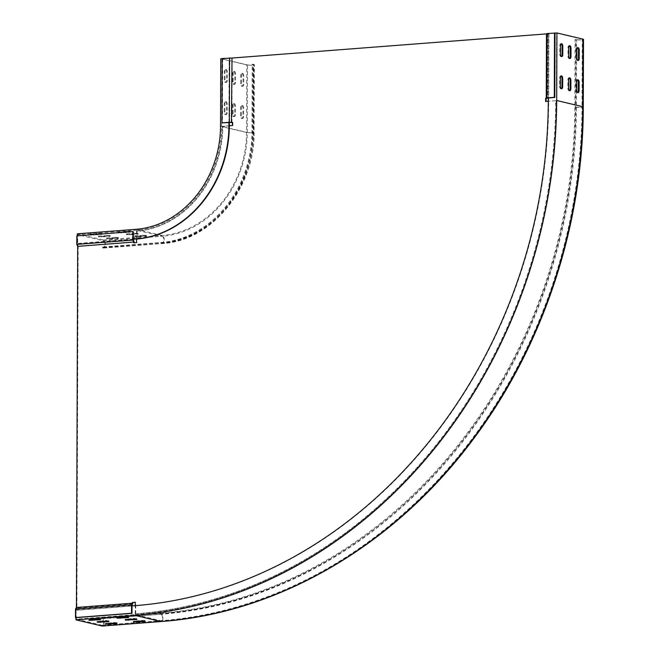 <?xml version="1.0" encoding="UTF-8"?>
<svg xmlns="http://www.w3.org/2000/svg" width="659" height="659" viewBox="0 0 659 659"><rect width="100%" height="100%" fill="white"/><g stroke="black" fill="none" stroke-linecap="round" stroke-linejoin="round"><path stroke-width="0.49" stroke-dasharray="3.29 2.47" d="M132.937 603.702L76.914 608.01L78.174 246.095L134.205 241.795M134.197 242.759L136.998 242.701L137.039 231.12A99.048 84.616 -76.7 0 0 222.824 126.437L232.907 125.663L232.924 122.442L232.429 122.483M231.943 122.525L232.166 58.181L546.855 34.004L547.324 33.971L547.094 98.315M556.188 100.827A485.51 414.758 103.3 0 1 135.705 613.949L135.21 613.826A485.51 414.758 103.3 0 0 555.702 100.712L546.105 101.453M135.705 613.949L135.746 602.367L135.252 602.4M77.63 246.277L77.984 245.675L77.276 244.11L133.307 239.81M77.984 245.675L78.174 246.095M133.703 242.8L134.197 242.916M136.504 242.586L136.998 242.701M136.52 239.044L136.545 231.004L137.039 231.12M136.545 231.004A99.048 84.616 -76.7 0 0 222.33 126.322L222.824 126.437M135.21 613.826L135.235 605.654M135.252 602.244L135.746 602.367M555.702 100.712L548.28 101.28M229.332 125.778L222.33 126.322M76.815 235.897L77.301 236.013L77.276 244.11M77.301 236.013L133.332 231.713M75.703 608.718L76.049 609.484L76.914 608.01M76.049 609.484L132.031 605.259M132.022 605.901L75.999 610.209L75.974 617.664L75.999 609.567M232.413 125.548L232.907 125.663M232.429 122.327L232.924 122.442M545.611 101.486L546.105 101.601M231.647 58.157L229.719 58.083L229.497 122.426M222.174 58.511L229.719 58.083M222.668 58.626L222.445 122.969M546.978 33.617L547.926 33.658L547.324 33.971M547.926 33.658L547.736 97.977M548.296 97.936L548.519 33.593L555.01 33.098L547.959 33.642M241.804 105.613A2.274 1.137 -94.4 0 1 242.949 108.134L242.916 116.503A2.274 1.137 -94.4 0 1 241.944 118.496A2.274 1.137 -94.4 0 1 240.617 115.959L240.642 107.59A2.274 1.137 -94.4 0 1 241.622 105.597A2.274 1.137 -94.4 0 1 241.804 105.613M242.504 105.555A2.274 1.137 -94.4 0 1 243.649 108.084L243.616 116.445A2.274 1.137 -94.4 0 1 242.644 118.439A2.274 1.137 -94.4 0 1 241.318 115.902L241.342 107.541A2.274 1.137 -94.4 0 1 242.323 105.547A2.274 1.137 -94.4 0 1 242.504 105.555M233.591 103.669A2.274 1.137 -94.4 0 1 234.728 106.19L234.703 114.559A2.274 1.137 -94.4 0 1 233.723 116.552A2.274 1.137 -94.4 0 1 232.405 114.015L232.429 105.646A2.274 1.137 -94.4 0 1 233.41 103.652A2.274 1.137 -94.4 0 1 233.591 103.669M234.291 103.611A2.274 1.137 -94.4 0 1 235.428 106.14L235.403 114.501A2.274 1.137 -94.4 0 1 234.423 116.495A2.274 1.137 -94.4 0 1 233.105 113.958L233.129 105.597A2.274 1.137 -94.4 0 1 234.11 103.595A2.274 1.137 -94.4 0 1 234.291 103.611M225.378 101.725A2.274 1.137 -94.4 0 1 226.515 104.246L226.49 112.615A2.274 1.137 -94.4 0 1 225.51 114.608A2.274 1.137 -94.4 0 1 224.184 112.063L224.217 103.702A2.274 1.137 -94.4 0 1 225.189 101.708A2.274 1.137 -94.4 0 1 225.378 101.725M226.078 101.667A2.274 1.137 -94.4 0 1 227.215 104.196L227.19 112.557A2.274 1.137 -94.4 0 1 226.21 114.551A2.274 1.137 -94.4 0 1 224.884 112.014L224.917 103.652A2.274 1.137 -94.4 0 1 225.889 101.651A2.274 1.137 -94.4 0 1 226.078 101.667M241.919 73.446A2.274 1.137 -94.4 0 1 243.056 75.966L243.031 84.327A2.274 1.137 -94.4 0 1 242.051 86.321A2.274 1.137 -94.4 0 1 240.724 83.784L240.757 75.423A2.274 1.137 -94.4 0 1 241.729 73.429A2.274 1.137 -94.4 0 1 241.919 73.446M242.619 73.388A2.274 1.137 -94.4 0 1 243.756 75.909L243.731 84.278A2.274 1.137 -94.4 0 1 242.751 86.271A2.274 1.137 -94.4 0 1 241.425 83.734L241.458 75.365A2.274 1.137 -94.4 0 1 242.43 73.371A2.274 1.137 -94.4 0 1 242.619 73.388M233.698 71.493A2.274 1.137 -94.4 0 1 234.843 74.022L234.81 82.383A2.274 1.137 -94.4 0 1 233.838 84.377A2.274 1.137 -94.4 0 1 232.512 81.84L232.545 73.478A2.274 1.137 -94.4 0 1 233.517 71.485A2.274 1.137 -94.4 0 1 233.698 71.493M234.398 71.444A2.274 1.137 -94.4 0 1 235.543 73.965L235.51 82.334A2.274 1.137 -94.4 0 1 234.538 84.327A2.274 1.137 -94.4 0 1 233.212 81.79L233.245 73.421A2.274 1.137 -94.4 0 1 234.217 71.427A2.274 1.137 -94.4 0 1 234.398 71.444M225.485 69.549A2.274 1.137 -94.4 0 1 226.63 72.078L226.597 80.439A2.274 1.137 -94.4 0 1 225.625 82.433A2.274 1.137 -94.4 0 1 224.299 79.896L224.332 71.534A2.274 1.137 -94.4 0 1 225.304 69.541A2.274 1.137 -94.4 0 1 225.485 69.549M226.185 69.5A2.274 1.137 -94.4 0 1 227.33 72.02L227.297 80.39A2.274 1.137 -94.4 0 1 226.325 82.383A2.274 1.137 -94.4 0 1 224.999 79.846L225.032 71.477A2.274 1.137 -94.4 0 1 226.004 69.483A2.274 1.137 -94.4 0 1 226.185 69.5M129.699 231.284L121.602 232.265L118.183 231.984L129.699 231.284M128.884 232.512L129.699 232.092L126.586 231.968L118.183 232.792L128.884 232.512L128.892 231.713M137.912 233.228L129.823 234.217L126.396 233.937L137.912 233.228M137.097 234.456L137.912 234.036L134.798 233.912L126.396 234.736L137.097 234.456L137.105 233.657M146.125 235.172L138.036 236.161L134.609 235.881L146.125 235.172M145.318 236.4L146.125 235.98L143.011 235.856L134.609 236.68L145.318 236.4L145.318 235.601M101.684 233.434L93.594 234.423L90.168 234.143L101.684 233.434M100.868 234.662L101.684 234.242L98.57 234.118L90.168 234.942L100.868 234.662L100.876 233.863M109.896 235.387L101.807 236.367L98.38 236.087L109.896 235.387M109.089 236.614L109.896 236.186L106.783 236.062L98.38 236.886L109.089 236.614L109.089 235.807M118.118 237.331L110.02 238.311L106.593 238.031L118.118 237.331M117.302 238.558L118.109 238.13L115.004 238.006L106.593 238.83L117.302 238.558L117.302 237.751M136.141 229.299L162.18 235.461A4.061 2.035 -94.4 0 1 164.215 239.645A4.061 2.035 -94.4 0 1 162.476 243.533A4.061 2.035 -94.4 0 1 162.155 243.509L102.417 247.809L102.425 247.01L161.249 242.487A104.732 89.467 -76.7 0 0 251.96 131.8L252.191 64.236L253.097 64.45A3.246 0.445 0.2 0 1 253.542 64.681A3.246 0.445 0.2 0 1 251.145 65.101A3.246 0.445 0.2 0 1 247.496 64.887L221.869 58.816L221.63 126.371A98.24 83.924 -76.7 0 1 136.553 230.197L77.721 234.719L77.688 243.566L77.309 235.856M220.757 58.775L246.796 64.936A4.061 0.552 -179.8 0 0 251.359 65.208A4.061 0.552 -179.8 0 0 254.358 64.681A4.061 0.552 -179.8 0 0 253.797 64.401L252.191 64.236M161.249 243.295A105.547 90.168 -76.7 0 0 252.661 131.742L252.891 64.187M229.348 122.434L229.571 58.223L222.174 58.667M228.937 122.467L229.159 58.124M133.307 239.291L77.688 243.566M133.307 239.168L77.276 243.468M221.869 58.816L229.571 58.223M102.425 247.01L103.323 247.216A3.246 1.631 85.6 0 0 103.587 247.24A3.246 1.631 85.6 0 0 104.979 244.135A3.246 1.631 85.6 0 0 103.348 240.782L77.721 234.719M77.309 233.813L103.348 239.983A4.061 2.035 -94.4 0 1 105.382 244.168A4.061 2.035 -94.4 0 1 103.644 248.048A4.061 2.035 -94.4 0 1 103.323 248.023L102.417 247.809M569.648 58.47A2.274 1.137 -94.4 0 1 569.302 58.61A2.274 1.137 -94.4 0 1 569.121 58.593A2.274 1.137 -94.4 0 1 567.984 56.073L568.009 47.703A2.274 1.137 -94.4 0 1 568.989 45.71A2.274 1.137 -94.4 0 1 569.343 45.792M577.861 60.422A2.274 1.137 -94.4 0 1 577.523 60.554A2.274 1.137 -94.4 0 1 577.342 60.537A2.274 1.137 -94.4 0 1 576.197 58.017L576.221 49.656A2.274 1.137 -94.4 0 1 577.202 47.654A2.274 1.137 -94.4 0 1 577.556 47.745M577.745 92.59A2.274 1.137 -94.4 0 1 577.408 92.721A2.274 1.137 -94.4 0 1 577.226 92.713A2.274 1.137 -94.4 0 1 576.081 90.184L576.114 81.823A2.274 1.137 -94.4 0 1 577.086 79.83A2.274 1.137 -94.4 0 1 577.449 79.912M569.533 90.645A2.274 1.137 -94.4 0 1 569.195 90.777A2.274 1.137 -94.4 0 1 569.014 90.769A2.274 1.137 -94.4 0 1 567.869 88.24L567.901 79.879A2.274 1.137 -94.4 0 1 568.874 77.886A2.274 1.137 -94.4 0 1 569.236 77.968M561.32 88.701A2.274 1.137 -94.4 0 1 560.982 88.833A2.274 1.137 -94.4 0 1 560.801 88.825A2.274 1.137 -94.4 0 1 559.656 86.296L559.68 77.935A2.274 1.137 -94.4 0 1 560.661 75.942A2.274 1.137 -94.4 0 1 561.015 76.024M561.435 56.526A2.274 1.137 -94.4 0 1 561.089 56.666A2.274 1.137 -94.4 0 1 560.908 56.649A2.274 1.137 -94.4 0 1 559.771 54.129L559.796 45.759A2.274 1.137 -94.4 0 1 560.776 43.766A2.274 1.137 -94.4 0 1 561.13 43.848M97.351 621.478L108.867 620.778L105.448 620.498L97.351 621.478M105.564 623.43L117.08 622.722L113.661 622.442L105.564 623.43M133.579 621.272L145.095 620.572L141.669 620.292L133.579 621.272M125.367 619.328L136.883 618.628L133.456 618.348L125.367 619.328M117.154 617.384L128.67 616.684L125.243 616.404L117.154 617.384M89.138 619.534L100.654 618.834L97.227 618.554L89.138 619.534M548.519 33.593L556.633 33.098L556.402 100.662L582.029 106.725L582.259 39.169A3.246 0.445 0.2 0 1 582.713 39.392A3.246 0.445 0.2 0 1 580.315 39.812A3.246 0.445 0.2 0 1 576.658 39.598L575.958 39.655A4.061 0.552 -179.8 0 0 580.521 39.927A4.061 0.552 -179.8 0 0 583.52 39.4M556.633 33.098L582.259 39.169M75.999 610.209L76.378 619.155L135.21 614.633L160.837 620.704A3.246 1.631 85.6 0 0 161.093 620.72A3.246 1.631 85.6 0 0 162.485 617.615A3.246 1.631 85.6 0 0 160.862 614.27L101.124 618.57L101.132 617.771L159.956 613.249A479.019 409.206 -76.7 0 0 574.821 106.997L575.06 39.441M159.956 614.056A479.834 409.898 -76.7 0 0 575.521 106.939L575.76 39.383M134.831 605.687L135.235 605.786A477.396 407.822 -76.7 0 0 548.692 101.247L548.931 33.691M135.21 614.633A486.326 415.45 -76.7 0 0 556.402 100.662M135.235 605.786L76.411 610.308M101.132 617.771L102.03 617.977A4.061 2.035 -94.4 0 1 104.048 621.849A4.061 2.035 -94.4 0 1 102.647 625.976M76.378 619.155L102.005 625.218A3.246 1.631 85.6 0 0 102.269 625.243A3.246 1.631 85.6 0 0 103.652 622.137A3.246 1.631 85.6 0 0 102.03 618.785L101.124 618.57M76.971 244.818L77.325 244.217M76.37 607.573L76.716 608.339M546.517 33.864L547.456 33.897M243.649 108.084L242.949 108.134M235.428 106.14L234.728 106.19M227.215 104.196L226.515 104.246M243.756 75.909L243.056 75.966M235.543 73.965L234.843 74.022M227.33 72.02L226.63 72.078M251.96 131.8L252.858 132.014A3.246 0.445 0.2 0 1 253.311 132.237A3.246 0.445 0.2 0 1 250.914 132.657A3.246 0.445 0.2 0 1 247.257 132.443L221.63 126.371M161.249 242.487L162.155 242.701A3.246 1.631 85.6 0 0 162.419 242.718A3.246 1.631 85.6 0 0 163.803 239.612A3.246 1.631 85.6 0 0 162.18 236.268A98.24 83.924 -76.7 0 0 247.257 132.443L247.496 64.887M103.323 247.216L162.155 242.701A104.732 89.467 -76.7 0 0 252.858 132.014L253.097 64.45M220.518 126.33L246.557 132.492A4.061 0.552 -179.8 0 0 251.12 132.764A4.061 0.552 -179.8 0 0 254.119 132.245A4.061 0.552 -179.8 0 0 253.558 131.957L252.661 131.742M103.323 248.023L162.155 243.509A105.547 90.168 -76.7 0 0 253.558 131.957L253.797 64.401M103.348 239.983L162.18 235.461A97.425 83.232 -76.7 0 0 246.557 132.492L246.796 64.936M103.348 240.782L162.18 236.268L136.553 230.197M107.714 238.566L107.722 237.767M110.02 239.118L110.02 238.311M115.004 238.006L115.004 237.207M99.501 236.622L99.509 235.823M101.799 237.166L101.807 236.367M106.783 236.062L106.791 235.263M91.288 234.678L91.288 233.879M93.586 235.222L93.594 234.423M98.57 234.118L98.578 233.319M135.729 236.416L135.738 235.617M138.028 236.96L138.036 236.161M143.011 235.856L143.019 235.057M127.517 234.472L127.517 233.665M129.815 235.016L129.823 234.217M134.798 233.912L134.807 233.113M119.304 232.528L119.304 231.721M121.602 233.072L121.602 232.265M126.586 231.968L126.586 231.161M225.032 71.477L224.332 71.534M224.999 79.846L224.299 79.896M227.297 80.39L226.597 80.439M233.245 73.421L232.545 73.478M233.212 81.79L232.512 81.84M235.51 82.334L234.81 82.383M241.458 75.365L240.757 75.423M241.425 83.734L240.724 83.784M243.731 84.278L243.031 84.327M224.917 103.652L224.217 103.702M224.884 112.014L224.184 112.063M227.19 112.557L226.49 112.615M233.129 105.597L232.429 105.646M233.105 113.958L232.405 114.015M235.403 114.501L234.703 114.559M241.342 107.541L240.642 107.59M241.318 115.902L240.617 115.959M243.616 116.445L242.916 116.503M574.821 106.997L575.727 107.211A4.061 0.552 -179.8 0 0 580.291 107.483A4.061 0.552 -179.8 0 0 583.281 106.956M159.956 613.249L160.862 613.463A479.019 409.206 -76.7 0 0 575.727 107.211L575.958 39.655M102.005 625.218L160.837 620.704A486.326 415.45 -76.7 0 0 582.029 106.725A3.246 0.445 0.2 0 1 582.474 106.956A3.246 0.445 0.2 0 1 580.077 107.376A3.246 0.445 0.2 0 1 576.427 107.153L575.521 106.939M102.03 618.785L160.862 614.27A479.834 409.898 -76.7 0 0 576.427 107.153L576.658 39.598M102.03 617.977L160.862 613.463A4.061 2.035 -94.4 0 1 162.88 617.326A4.061 2.035 -94.4 0 1 161.48 621.453M89.945 619.114L89.945 619.921M97.227 618.554L97.227 619.361M117.961 616.964L117.961 617.763M125.243 616.404L125.243 617.203M126.174 618.908L126.174 619.707M133.456 618.348L133.456 619.155M134.387 620.852L134.387 621.659M141.669 620.292L141.669 621.099M106.371 623.002L106.371 623.809M113.661 622.442L113.653 623.249M98.158 621.058L98.158 621.865M105.448 620.498L105.44 621.305M559.796 45.759L560.496 45.71M559.771 54.129L560.471 54.071M559.68 77.935L560.381 77.877M559.656 86.296L560.356 86.247M567.901 79.879L568.602 79.821M567.869 88.24L568.569 88.191M576.114 81.823L576.814 81.765M576.081 90.184L576.782 90.135M576.221 49.656L576.922 49.598M576.197 58.017L576.897 57.959M568.009 47.703L568.709 47.654M567.984 56.073L568.684 56.015M130.012 232.248L130.012 231.441M138.225 234.192L138.225 233.393M146.438 236.136L146.438 235.337M101.997 234.398L101.997 233.599M110.21 236.342L110.21 235.543M118.422 238.286L118.431 237.487M103.587 247.24L162.419 242.718C211.045 240.354 254.341 187.387 253.311 132.237L253.542 64.681M103.644 248.048L162.476 243.533C211.564 241.12 255.157 187.774 254.119 132.245L254.358 64.681M106.593 238.83L106.593 238.031M98.38 236.886L98.38 236.087M90.168 234.942L90.168 234.143M134.609 236.68L134.609 235.881M126.396 234.736L126.396 233.937M118.183 232.792L118.183 231.984M226.004 69.483L225.304 69.541M226.325 82.383L225.625 82.433M234.217 71.427L233.517 71.485M234.538 84.327L233.838 84.377M242.43 73.371L241.729 73.429M242.751 86.271L242.051 86.321M225.889 101.651L225.189 101.708M226.21 114.551L225.51 114.608M234.11 103.595L233.41 103.652M234.423 116.495L233.723 116.552M242.323 105.547L241.622 105.597M242.644 118.439L241.944 118.496M569.302 58.61L570.002 58.56M577.523 60.554L578.223 60.504M577.408 92.721L578.108 92.672M569.195 90.777L569.895 90.728M560.982 88.833L561.682 88.784M561.089 56.666L561.789 56.608M102.269 625.243L161.093 620.72C271.549 612.746 381.264 552.061 459.068 456.061C537.077 361.247 582.474 232.808 582.474 106.956L582.713 39.392M88.825 619.378L88.817 620.185M100.654 618.834L100.654 619.641M116.841 617.228L116.832 618.027M128.67 616.684L128.662 617.483M125.053 619.172L125.045 619.979M136.883 618.628L136.883 619.435M133.266 621.116L133.266 621.923M145.095 620.572L145.095 621.379M105.251 623.266L105.251 624.073M117.08 622.722L117.08 623.529M97.038 621.322L97.038 622.129M108.867 620.778L108.867 621.585M560.776 43.766L561.476 43.716M560.661 75.942L561.361 75.884M568.874 77.886L569.574 77.828M577.086 79.83L577.786 79.772M577.202 47.654L577.902 47.605M568.989 45.71L569.689 45.66"/><path stroke-width="0.99" d="M132.945 602.581L132.031 605.259L131.998 613.356L75.974 617.664L75.48 617.549L75.505 609.048L76.419 607.491L132.451 603.191L132.451 602.466L135.252 602.4M134.197 242.759L134.008 241.367L133.703 242.8L136.504 242.586L136.52 239.044A107.17 91.552 -76.7 0 0 229.332 125.778L229.348 122.434M232.405 122.483L231.424 122.5L232.017 58.033L546.484 33.881L546.253 98.224L545.627 98.273L554.787 97.441L555.01 33.098L547.58 33.51L547.118 33.551L546.896 97.886L546.253 98.224M546.105 101.453L546.122 98.389M133.349 239.917L133.003 240.51L132.813 240.09L76.782 244.398L76.815 235.897L132.838 231.589L133.332 231.713L133.307 239.81L134.008 241.367M133.003 240.51L133.662 241.968M135.235 605.654L135.252 602.244L132.451 602.466M76.419 607.491L77.68 246.375L133.711 242.075M548.28 101.28L545.611 101.486L545.627 98.273M133.307 239.291L136.108 238.945A107.17 91.552 -76.7 0 0 228.928 125.688L232.413 125.548L232.429 122.327L231.795 122.376M76.782 244.398L77.68 246.375M132.838 231.589L132.813 240.09M132.747 604.039L132.451 603.191M132.401 603.273L131.536 604.74L75.505 609.048M75.48 617.549L131.503 613.241L131.536 604.74M131.503 613.241L131.998 613.356M232.017 58.033L222.174 58.511L221.951 122.854L231.424 122.5M229.629 122.434L231.663 122.368M229.579 57.943L229.348 122.286L229.876 122.302M221.951 122.854L229.348 122.286M547.118 33.551L546.484 33.881M554.516 32.983L554.293 97.318L546.896 97.886M554.293 97.318L554.787 97.441M222.174 58.667L220.757 58.775L220.518 126.33A97.425 83.232 -76.7 0 1 136.141 229.299L77.309 233.813L77.309 235.856M228.928 125.688L228.937 122.467M136.108 238.945L133.307 239.168M570.982 56.559A2.274 1.137 -94.4 0 1 570.002 58.56A2.274 1.137 -94.4 0 1 569.821 58.544A2.274 1.137 -94.4 0 1 568.684 56.015L568.709 47.654A2.274 1.137 -94.4 0 1 569.689 45.66A2.274 1.137 -94.4 0 1 571.007 48.198L570.982 56.559L570.282 56.616A2.274 1.137 -94.4 0 1 569.648 58.47M579.195 58.511A2.274 1.137 -94.4 0 1 578.223 60.504A2.274 1.137 -94.4 0 1 578.042 60.488A2.274 1.137 -94.4 0 1 576.897 57.959L576.922 49.598A2.274 1.137 -94.4 0 1 577.902 47.605A2.274 1.137 -94.4 0 1 579.228 50.142L579.195 58.511L578.495 58.56A2.274 1.137 -94.4 0 1 577.861 60.422M579.08 90.678A2.274 1.137 -94.4 0 1 578.108 92.672A2.274 1.137 -94.4 0 1 577.927 92.655A2.274 1.137 -94.4 0 1 576.782 90.135L576.814 81.765A2.274 1.137 -94.4 0 1 577.786 79.772A2.274 1.137 -94.4 0 1 579.113 82.309L579.08 90.678L578.38 90.728A2.274 1.137 -94.4 0 1 577.745 92.59M570.867 88.734A2.274 1.137 -94.4 0 1 569.895 90.728A2.274 1.137 -94.4 0 1 569.714 90.711A2.274 1.137 -94.4 0 1 568.569 88.191L568.602 79.821A2.274 1.137 -94.4 0 1 569.574 77.828A2.274 1.137 -94.4 0 1 570.9 80.365L570.867 88.734L570.167 88.784A2.274 1.137 -94.4 0 1 569.533 90.645M562.654 86.79A2.274 1.137 -94.4 0 1 561.682 88.784A2.274 1.137 -94.4 0 1 561.501 88.767A2.274 1.137 -94.4 0 1 560.356 86.247L560.381 77.877A2.274 1.137 -94.4 0 1 561.361 75.884A2.274 1.137 -94.4 0 1 562.687 78.421L562.654 86.79L561.954 86.84A2.274 1.137 -94.4 0 1 561.32 88.701M562.77 54.615A2.274 1.137 -94.4 0 1 561.789 56.608A2.274 1.137 -94.4 0 1 561.608 56.6A2.274 1.137 -94.4 0 1 560.471 54.071L560.496 45.71A2.274 1.137 -94.4 0 1 561.476 43.716A2.274 1.137 -94.4 0 1 562.794 46.254L562.77 54.615L562.069 54.672A2.274 1.137 -94.4 0 1 561.435 56.526M97.351 622.285L108.867 621.585L105.44 621.305L97.351 622.285M105.564 624.23L117.08 623.529L113.653 623.249L105.564 624.23M133.571 622.08L145.095 621.379L141.669 621.099L133.571 622.08M125.358 620.135L136.883 619.435L133.456 619.155L125.358 620.135M117.145 618.191L128.662 617.483L125.243 617.203L117.145 618.191M89.13 620.341L100.654 619.641L97.227 619.361L89.13 620.341M161.48 621.453A4.061 2.035 -94.4 0 1 161.158 621.528C278.304 613.167 394.444 545.331 472.981 439.594C543.082 346.65 583.215 225.609 583.281 106.956L583.52 39.4A4.061 0.552 -179.8 0 0 582.96 39.112L556.921 32.95L556.69 100.506A487.141 416.142 103.3 0 1 134.79 615.341L75.966 619.855L75.974 617.664M577.556 47.745A2.274 1.137 -94.4 0 1 578.528 50.199L578.495 58.56M569.236 77.968A2.274 1.137 -94.4 0 1 570.2 80.423L570.167 88.784M561.13 43.848A2.274 1.137 -94.4 0 1 562.094 46.303L562.069 54.672M561.015 76.024A2.274 1.137 -94.4 0 1 561.987 78.479L561.954 86.84M577.449 79.912A2.274 1.137 -94.4 0 1 578.413 82.367L578.38 90.728M569.343 45.792A2.274 1.137 -94.4 0 1 570.307 48.255L570.282 56.616M132.022 605.901L134.831 605.687A477.396 407.822 -76.7 0 0 548.288 101.156L548.296 97.936M556.921 32.95L555.01 33.098M102.647 625.976A4.061 2.035 -94.4 0 1 102.326 626.05A4.061 2.035 -94.4 0 1 102.005 626.025L75.966 619.855M132.08 605.176L131.734 604.41M547.234 98.24L546.286 98.207M547.703 97.993L546.756 97.96M100.465 621.684L100.456 622.409M108.677 623.628L108.669 624.353M136.685 621.478L136.685 622.203M128.472 619.534L128.472 620.259M120.259 617.59L120.259 618.315M92.244 619.74L92.244 620.465M583.281 106.956A4.061 0.552 -179.8 0 0 582.729 106.676L556.69 100.506M102.326 626.05L161.158 621.528A4.061 2.035 -94.4 0 1 160.829 621.503A487.141 416.142 -76.7 0 0 582.729 106.676L582.96 39.112M102.005 626.025L160.829 621.503L134.79 615.341M99.525 619.369L99.525 619.905M127.541 617.211L127.541 617.755M135.754 619.163L135.754 619.699M143.975 621.107L143.967 621.643M115.959 623.257L115.959 623.793M107.747 621.313L107.738 621.849M562.094 46.303L562.794 46.254M561.987 78.479L562.687 78.421M570.2 80.423L570.9 80.365M578.413 82.367L579.113 82.309M578.528 50.199L579.228 50.142M570.307 48.255L571.007 48.198"/></g></svg>
